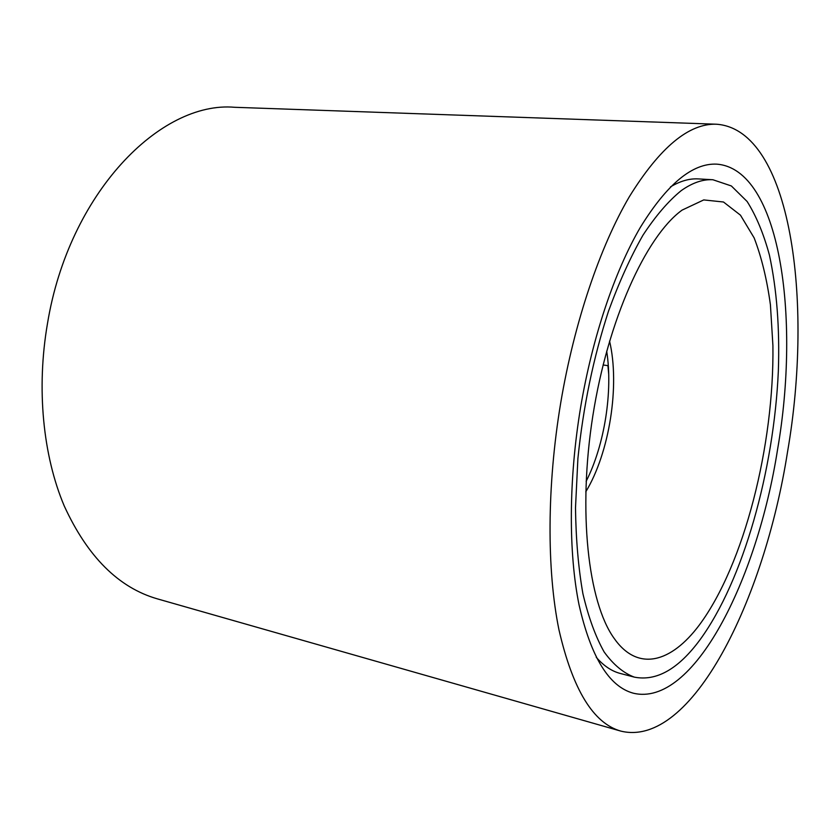 <?xml version="1.0" encoding="UTF-8"?>
<svg xmlns="http://www.w3.org/2000/svg" width="840" height="840" viewBox="0 0 840 840"><rect width="100%" height="100%" fill="white"/><g stroke="black" fill="none" stroke-linecap="round" stroke-linejoin="round"><path stroke-width="1.26" d="M560.731 402.78C574.308 322.151 600.054 246.635 629.317 196.76C659.925 147.336 689.01 123.155 716.573 124.226C791.101 129.749 813.687 301.004 787.542 451.846C764.432 599.707 691.593 748.545 620.792 731.094C593.313 723.345 572.702 689.577 558.957 629.79C546.746 570.098 546.84 486.045 560.731 402.78M580.661 407.096C568.606 479.462 568.449 552.573 579.023 604.748C590.929 657.101 609 686.574 633.245 693.178C693.304 707.805 757.155 580.125 777.536 449.683C800.646 316.533 779.95 168.956 716.751 164.147C692.486 162.971 666.992 184.076 640.29 227.462C614.775 271.142 592.462 336.956 580.661 407.096M716.573 124.226L234.811 107.3C160.377 100.621 68.828 193.19 47.492 323.474C36.236 388.647 42.998 455.826 64.281 506.048C87.549 556.7 118.535 587.622 157.238 598.825L620.792 731.094M712.908 179.75C702.933 179.13 692.38 182.753 681.25 190.607C668.43 201.002 655.673 215.859 642.989 235.158C630.567 256.893 619.08 282.209 608.528 311.105C593.45 357.42 583.233 406.56 577.899 458.524L575.495 507.896C575.925 539.406 578.393 568.008 582.908 593.712C588.473 617.264 595.55 636.678 604.149 651.966C613.41 664.713 623.49 673.113 634.4 677.145C656.565 681.45 678.405 669.029 699.93 639.87C743.411 580.356 773.861 470.589 778.344 371.102C779.783 328.104 776.811 289.454 769.429 255.14C763.675 233.856 756.252 215.975 747.138 201.506L731.356 185.955L712.908 179.75L698.365 178.909C689.535 178.374 680.243 181.031 670.488 186.879M682.059 210.126L681.408 210.609C645.75 236.985 607.929 319.977 592.861 415.695C577.71 511.403 588.137 602.007 613.935 638.085C637.791 672.452 671.265 662.571 699.321 625.034C744.24 564.522 774.239 445.19 772.916 345.608L770.417 304.794C766.941 279.353 761.513 257.029 754.121 237.846L740.46 215.166L723.481 201.999L703.731 199.92L682.059 210.126M585.753 491.852C609.462 452.834 620.099 385.476 609.557 341.061M586.131 481.362C604.569 445.064 613.043 391.356 606.69 351.151M596.243 657.3C603.719 665.868 611.74 671.255 620.308 673.46L634.4 677.145M607.919 365.631L608.706 374.22M603.089 364.98L608.297 365.683"/></g></svg>
